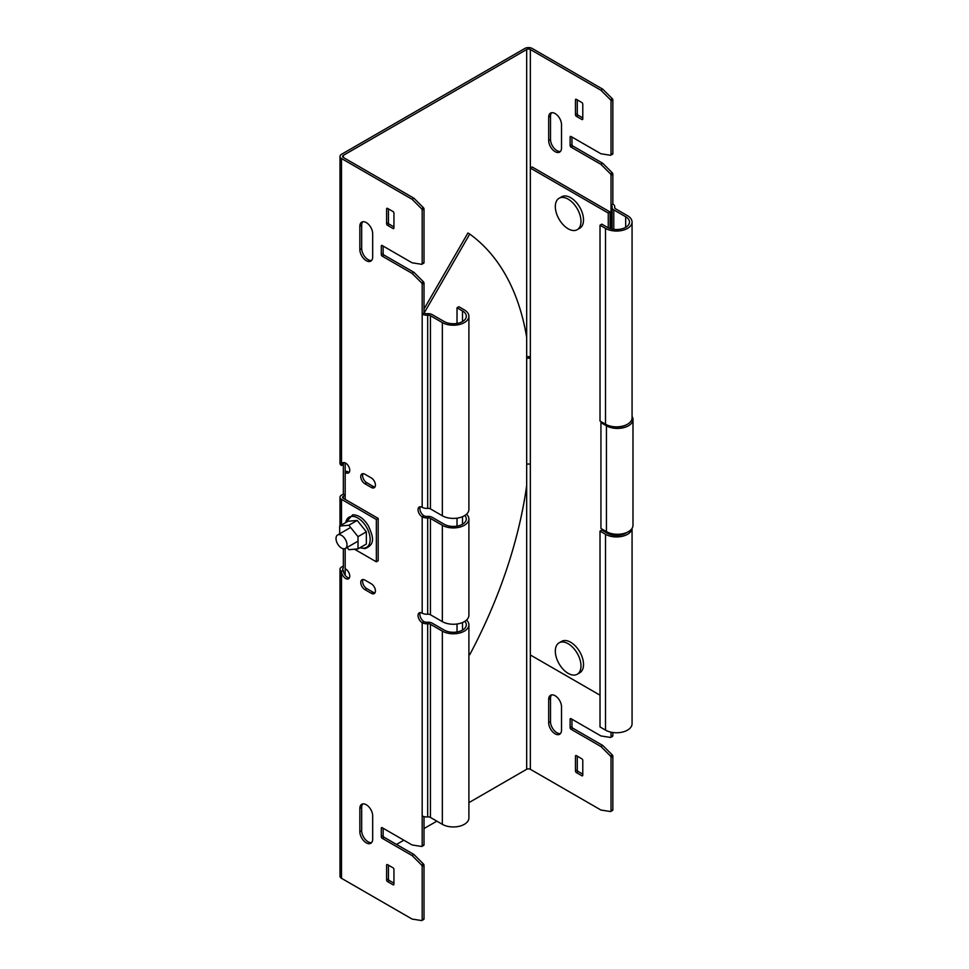 <?xml version="1.0" encoding="UTF-8"?>
<svg xmlns="http://www.w3.org/2000/svg" width="969" height="969" viewBox="0 0 969 969"><rect width="100%" height="100%" fill="white"/><g stroke="black" fill="none" stroke-linecap="round" stroke-linejoin="round"><path stroke-width="1.45" d="M561.511 147.954A9.072 5.245 60 0 1 559.634 152.097A9.072 5.245 60 0 1 555.104 151.648A9.072 5.245 60 0 1 548.684 140.541L548.684 117.249A9.072 5.245 60 0 1 550.562 113.094A9.072 5.245 60 0 1 557.55 115.529A9.072 5.245 60 0 1 561.511 124.662L561.511 147.954M560.457 151.406A9.072 5.245 60 0 1 556.933 150.595A9.072 5.245 60 0 1 550.513 139.475L550.513 116.195A9.072 5.245 60 0 1 551.567 112.731M372.677 233.686A9.072 5.245 -120 0 0 366.258 222.567A9.072 5.245 -120 0 0 361.728 222.119A9.072 5.245 -120 0 0 359.85 226.274L359.85 249.566A9.072 5.245 -120 0 0 363.811 258.699A9.072 5.245 -120 0 0 370.8 261.121A9.072 5.245 -120 0 0 372.677 256.967L372.677 233.686M555.104 733.824A9.072 5.245 -120 0 0 559.634 734.272A9.072 5.245 -120 0 0 561.511 730.117L561.511 706.837A9.072 5.245 -120 0 0 557.55 697.704A9.072 5.245 -120 0 0 550.562 695.27A9.072 5.245 -120 0 0 548.684 699.424L548.684 722.717A9.072 5.245 -120 0 0 555.104 733.824M551.567 694.906A9.072 5.245 -120 0 0 550.513 698.37L550.513 721.651A9.072 5.245 -120 0 0 556.933 732.77A9.072 5.245 -120 0 0 560.457 733.581M366.258 804.742A9.072 5.245 60 0 1 372.677 815.862L372.677 839.142A9.072 5.245 60 0 1 370.8 843.296A9.072 5.245 60 0 1 363.811 840.862A9.072 5.245 60 0 1 359.85 831.741L359.85 808.449A9.072 5.245 60 0 1 361.728 804.294A9.072 5.245 60 0 1 366.258 804.742M349.324 472.145A5.838 3.367 -120 0 1 347.471 471.588A5.838 3.367 -120 0 1 347.011 471.285L345.182 472.351A5.838 3.367 -120 0 0 345.642 472.642A5.838 3.367 -120 0 0 348.549 472.933A5.838 3.367 -120 0 0 349.446 468.257A5.838 3.367 -120 0 0 345.642 463.109A5.838 3.367 -120 0 0 342.723 462.831A5.838 3.367 -120 0 0 341.512 465.495L343.341 464.442A5.838 3.367 -120 0 1 343.789 462.552M349.324 577.996A5.838 3.367 60 0 1 347.471 577.427A5.838 3.367 60 0 1 343.341 570.293L341.512 571.347A5.184 2.992 180 0 1 339.998 569.227A5.184 2.992 180 0 1 341.512 567.107L343.341 566.053M345.182 575.307L345.182 568.73A5.838 3.367 60 0 1 345.642 568.96A5.838 3.367 60 0 1 349.446 574.108A5.838 3.367 60 0 1 348.549 578.784A5.838 3.367 60 0 1 345.642 578.493A5.838 3.367 60 0 1 341.512 571.347L341.512 878.314L412.091 919.06L421.576 920.55A1.296 0.751 -120 0 0 422.181 919.908L422.181 866.347A1.296 0.751 -120 0 0 421.576 865.014L412.091 855.554L382.21 838.294A1.296 0.751 60 0 1 381.289 836.707L381.289 828.241A1.296 0.751 60 0 1 382.21 827.708L412.091 844.968L421.576 846.458A1.296 0.751 -120 0 0 422.181 845.804L422.181 815.862A6.48 3.743 0 0 0 427.68 816.915A3.246 1.865 180 0 1 430.43 817.448L442.348 824.328A15.552 8.987 0 0 0 459.294 826.266A15.552 8.987 0 0 0 468.899 817.969L468.899 624.799A15.552 8.987 0 0 0 466.537 620.039M600.017 225.22L605.516 228.393L605.516 424.216L600.017 421.043L600.017 225.22L601.846 224.154L607.345 227.34A12.96 7.486 0 0 0 621.48 228.963A12.96 7.486 0 0 0 629.475 222.046A12.96 7.486 0 0 0 625.683 216.753L613.765 209.873A5.838 3.367 180 0 1 612.057 207.487A5.838 3.367 180 0 1 612.117 207.015A3.888 2.241 0 0 0 612.154 206.7A3.888 2.241 0 0 0 611.015 205.101L611.015 175.159A1.296 0.751 -120 0 0 610.409 173.814L600.937 164.355L571.044 147.106A1.296 0.751 60 0 1 570.135 145.52L570.135 137.041A1.296 0.751 60 0 1 571.044 136.52L600.937 153.768L610.409 155.258A1.296 0.751 -120 0 0 611.015 154.616L611.015 101.067A1.296 0.751 -120 0 0 610.409 99.722L600.937 90.262L530.346 49.504A2.592 1.502 0 0 0 526.676 49.504L343.341 155.355A2.592 1.502 0 0 0 342.59 156.421A2.592 1.502 0 0 0 343.341 157.475L413.933 198.221L423.405 207.681A1.296 0.751 60 0 1 424.01 209.025L424.01 262.575A1.296 0.751 60 0 1 423.405 263.229M582.781 118.945A1.296 0.751 60 0 1 581.86 119.478L576.361 116.304A1.296 0.751 60 0 1 575.453 114.717L575.453 99.892A1.296 0.751 60 0 1 576.361 99.359L581.86 102.544A1.296 0.751 60 0 1 582.781 104.131L582.781 118.945L581.86 119.478M612.251 154.204A1.296 0.751 -120 0 0 612.844 153.55L612.844 100.001A1.296 0.751 -120 0 0 612.251 98.656L602.766 89.196L532.187 48.45A5.184 2.992 0 0 0 524.847 48.45L341.512 154.301A5.184 2.992 0 0 0 339.998 156.421A5.184 2.992 0 0 0 341.512 158.528L412.091 199.287L421.576 208.747A1.296 0.751 60 0 1 422.181 210.079L422.181 263.641A1.296 0.751 60 0 1 421.576 264.283L412.091 262.793L382.21 245.545A1.296 0.751 -120 0 0 381.289 246.065L381.289 254.532A1.296 0.751 -120 0 0 382.21 256.131L412.091 273.379L421.576 282.839A1.296 0.751 60 0 1 422.181 284.183L422.181 314.126A6.48 3.743 0 0 0 427.68 315.191A3.246 1.865 180 0 1 430.43 315.712L442.348 322.592A15.552 8.987 0 0 0 459.294 324.542A15.552 8.987 0 0 0 468.899 316.245A15.552 8.987 0 0 0 464.345 309.898L458.846 306.725L457.017 307.779L457.017 323.428M605.516 228.393A15.552 8.987 0 0 0 622.473 230.343A15.552 8.987 0 0 0 632.067 222.046A15.552 8.987 0 0 0 627.512 215.687L615.594 208.807A3.246 1.865 180 0 1 614.649 207.487A3.246 1.865 180 0 1 614.685 207.221A6.48 3.743 0 0 0 614.746 206.7A6.48 3.743 0 0 0 612.844 204.047L612.844 174.093A1.296 0.751 -120 0 0 612.251 172.748L602.766 163.301L572.885 146.04A1.296 0.751 60 0 1 571.964 144.454L571.964 137.041M582.781 117.891L578.202 115.238A1.296 0.751 60 0 1 577.282 113.652L577.282 99.892M600.937 90.262L602.766 89.196M605.516 424.216A15.552 8.987 0 0 0 622.473 426.166A15.552 8.987 0 0 0 632.067 417.869L632.067 222.046M388.448 208.916L388.448 222.676A1.296 0.751 -120 0 0 389.356 224.263L393.947 226.916M393.947 883.183L389.356 880.53A1.296 0.751 60 0 1 388.448 878.944L388.448 865.184M374.991 592.81A5.838 3.367 60 0 1 373.138 592.253L366.718 588.546A5.838 3.367 60 0 1 363.036 579.51M374.991 486.959A5.838 3.367 60 0 1 373.138 486.402L366.718 482.695A5.838 3.367 60 0 1 363.036 473.671M371.624 842.606A9.072 5.245 60 0 1 365.047 839.142A9.072 5.245 60 0 1 361.679 830.675L361.679 807.395A9.072 5.245 60 0 1 362.733 803.931M362.733 221.756A9.072 5.245 -120 0 0 361.679 225.22L361.679 248.5A9.072 5.245 -120 0 0 365.047 256.979A9.072 5.245 -120 0 0 371.624 260.431M383.13 246.065L383.13 253.478A1.296 0.751 -120 0 0 384.051 255.065L413.933 272.325L423.405 281.773A1.296 0.751 60 0 1 424.01 283.118L424.01 313.072A3.888 2.241 0 0 0 427.317 313.702A5.838 3.367 180 0 1 432.259 314.659L444.177 321.538A12.96 7.486 0 0 0 458.313 323.161A12.96 7.486 0 0 0 466.307 316.245A12.96 7.486 0 0 0 462.516 310.952L457.017 307.779M420.328 506.739A5.838 3.367 -120 0 0 424.01 515.774A3.888 2.241 0 0 0 427.317 516.404A5.838 3.367 180 0 1 432.259 517.361L444.177 524.241A12.96 7.486 0 0 0 458.313 525.864A12.96 7.486 0 0 0 466.307 518.948A12.96 7.486 0 0 0 464.829 515.484M420.328 612.59A5.838 3.367 -120 0 0 424.01 621.626A3.888 2.241 0 0 0 427.317 622.255A5.838 3.367 180 0 1 432.259 623.212L444.177 630.092A12.96 7.486 0 0 0 458.313 631.715A12.96 7.486 0 0 0 466.307 624.799A12.96 7.486 0 0 0 464.829 621.335M423.405 845.392A1.296 0.751 -120 0 0 424.01 844.75L424.01 816.601M423.405 919.496A1.296 0.751 -120 0 0 424.01 918.842L424.01 865.293A1.296 0.751 -120 0 0 423.405 863.948L413.933 854.488L384.051 837.24A1.296 0.751 60 0 1 383.13 835.653L383.13 828.241M393.947 213.156A1.296 0.751 -120 0 0 393.026 211.557L387.527 208.383A1.296 0.751 -120 0 0 386.607 208.916L386.607 223.73A1.296 0.751 -120 0 0 387.527 225.317L393.026 228.502A1.296 0.751 -120 0 0 393.947 227.969L393.947 213.156M386.607 879.997L386.607 865.184A1.296 0.751 60 0 1 387.527 864.651L393.026 867.824A1.296 0.751 60 0 1 393.947 869.423L393.947 884.237A1.296 0.751 60 0 1 393.026 884.77L387.527 881.596A1.296 0.751 60 0 1 386.607 879.997L388.448 878.944M364.889 589.6L371.309 593.307A5.838 3.367 -120 0 0 374.216 593.597A5.838 3.367 -120 0 0 375.112 588.922A5.838 3.367 -120 0 0 371.309 583.786L364.889 580.08A5.838 3.367 -120 0 0 361.97 579.789A5.838 3.367 -120 0 0 361.074 584.464A5.838 3.367 -120 0 0 364.889 589.6L366.718 588.546M364.889 483.749L371.309 487.455A5.838 3.367 -120 0 0 374.216 487.746A5.838 3.367 -120 0 0 375.112 483.071A5.838 3.367 -120 0 0 371.309 477.935L364.889 474.229A5.838 3.367 -120 0 0 361.97 473.938A5.838 3.367 -120 0 0 361.074 478.613A5.838 3.367 -120 0 0 364.889 483.749L366.718 482.695M345.182 568.73L345.182 548.563M345.182 499.362L345.182 462.879M468.899 316.245L468.899 509.428A15.552 8.987 180 0 1 459.294 517.725A15.552 8.987 180 0 1 442.348 515.774L430.43 508.895A3.246 1.865 0 0 0 427.68 508.362A6.48 3.743 180 0 1 422.181 507.308A5.838 3.367 -120 0 0 419.262 507.017A5.838 3.367 -120 0 0 418.366 511.693A5.838 3.367 -120 0 0 422.181 516.828A6.48 3.743 0 0 0 427.68 517.894A3.246 1.865 180 0 1 430.43 518.415L442.348 525.295A15.552 8.987 0 0 0 459.294 527.245A15.552 8.987 0 0 0 468.899 518.948L468.899 615.267A15.552 8.987 180 0 1 459.294 623.576A15.552 8.987 180 0 1 442.348 621.626L430.43 614.746A3.246 1.865 0 0 0 427.68 614.213A6.48 3.743 180 0 1 422.181 613.159A5.838 3.367 -120 0 0 419.262 612.868A5.838 3.367 -120 0 0 418.366 617.544A5.838 3.367 -120 0 0 422.181 622.679A6.48 3.743 0 0 0 427.68 623.745A3.246 1.865 180 0 1 430.43 624.266L442.348 631.146A15.552 8.987 0 0 0 459.294 633.096A15.552 8.987 0 0 0 468.899 624.799M413.933 198.221L412.091 199.287M457.017 624L457.017 631.982M582.781 775.212L582.781 760.399A1.296 0.751 -120 0 0 581.86 758.812L576.361 755.626A1.296 0.751 -120 0 0 575.453 756.159L575.453 770.985A1.296 0.751 -120 0 0 576.361 772.572L581.86 775.745A1.296 0.751 -120 0 0 582.781 775.212L581.86 775.745M611.015 732.176L611.015 736.791A1.296 0.751 60 0 1 610.409 737.433L600.937 735.943L571.044 718.695A1.296 0.751 -120 0 0 570.135 719.216L570.135 727.683A1.296 0.751 -120 0 0 571.044 729.269L600.937 746.53L610.409 755.99A1.296 0.751 60 0 1 611.015 757.334L611.015 810.883A1.296 0.751 60 0 1 610.409 811.525L600.937 810.036L530.346 769.289A2.592 1.502 0 0 0 526.676 769.289L468.899 802.647M577.282 756.159L577.282 769.919A1.296 0.751 -120 0 0 578.202 771.506L582.781 774.158M612.844 732.503L612.844 735.725A1.296 0.751 60 0 1 612.251 736.367M571.964 719.216L571.964 726.629A1.296 0.751 -120 0 0 572.885 728.216L602.766 745.464L612.251 754.924A1.296 0.751 60 0 1 612.844 756.268L612.844 809.818A1.296 0.751 60 0 1 612.251 810.472M600.017 531.121L605.516 534.294L605.516 730.117L600.017 726.944L600.017 531.121L601.846 530.067L607.345 533.241A12.96 7.486 -0 0 0 626.895 532.429M605.516 730.117A15.552 8.987 0 0 0 622.473 732.067A15.552 8.987 0 0 0 632.067 723.77L632.067 528.335M605.516 534.294A15.552 8.987 -0 0 0 622.134 536.329A15.552 8.987 -0 0 0 632.054 528.371M457.017 518.149L457.017 526.131M468.899 518.948A15.552 8.987 0 0 0 466.537 514.188M436.849 821.155L424.01 828.556M403.843 840.208L396.515 844.435M339.998 156.421L339.998 463.376A5.184 2.992 0 0 0 341.512 465.495L341.512 158.528M339.998 569.227L339.998 876.194A5.184 2.992 0 0 0 341.512 878.314M343.341 570.293A2.592 1.502 180 0 1 342.59 569.227A2.592 1.502 180 0 1 343.341 568.173L343.341 548.757M600.937 746.53L602.766 745.464M413.933 854.488L412.091 855.554M413.933 272.325L412.091 273.379M424.01 313.072L422.181 314.126L422.181 507.308M600.937 164.355L602.766 163.301M611.015 228.817L611.015 205.101L612.844 204.047M424.095 313.12L469.747 234.062A339.562 196.041 -60 0 1 526.676 337.418L526.676 485.614A339.562 196.041 -60 0 1 469.747 654.705L468.899 654.22M469.747 234.062L467.906 233.008L424.01 309.038M343.341 496.189A2.592 1.502 0 0 0 342.59 497.254A2.592 1.502 0 0 0 343.341 498.308L343.341 496.189L345.182 495.135L343.341 494.081L343.341 464.442M354.472 549.193L376.347 561.814L376.347 519.481L341.512 499.362A5.184 2.992 0 0 1 339.998 497.254A5.184 2.992 0 0 1 341.512 495.135L343.341 494.081M526.676 464.442A2.592 1.502 180 0 1 530.346 464.442L530.346 358.591A2.592 1.502 0 0 0 526.676 358.591M530.346 356.846A5.184 2.992 0 0 0 526.676 356.846M608.266 213.047L610.095 211.993L532.187 167.007L530.346 168.061L608.266 213.047L608.266 227.812M610.095 211.993L610.095 228.551M610.095 534.452L610.095 533.229M530.346 49.504L530.346 358.591M600.017 695.185L530.346 654.971L530.346 464.442M608.266 533.725L608.266 532.562M601.846 422.096L600.937 422.629L606.437 425.803A15.552 8.987 0 0 0 623.382 427.753A15.552 8.987 0 0 0 632.987 419.456A15.552 8.987 0 0 0 632.067 416.416M632.987 419.456L632.987 525.307A15.552 8.987 180 0 1 623.382 533.604A15.552 8.987 180 0 1 606.437 531.654L600.937 528.48L600.937 422.629M614.988 426.808A12.96 7.486 0 0 0 627.028 424.483M376.347 561.814L378.176 560.76L378.176 518.415L343.341 498.308M376.347 519.481L378.176 518.415M347.011 544.881A7.776 4.494 -120 0 0 343.62 537.056A7.776 4.494 -120 0 0 337.624 534.973A7.776 4.494 -120 0 0 336.013 538.534A7.776 4.494 -120 0 0 339.404 546.359A7.776 4.494 -120 0 0 345.4 548.442A7.776 4.494 -120 0 0 347.011 544.881M580.988 221.38A18.145 10.477 60 0 1 577.233 229.689A18.145 10.477 60 0 1 563.243 224.832A18.145 10.477 60 0 1 555.322 206.567A18.145 10.477 60 0 1 559.089 198.257A18.145 10.477 60 0 1 573.067 203.115A18.145 10.477 60 0 1 580.988 221.38M559.089 198.257L561.608 196.804A18.145 10.477 60 0 1 575.598 201.661A18.145 10.477 60 0 1 583.52 219.927A18.145 10.477 60 0 1 579.753 228.236L577.233 229.689M580.988 665.957A18.145 10.477 60 0 1 577.233 674.254A18.145 10.477 60 0 1 563.243 669.397A18.145 10.477 60 0 1 555.322 651.132A18.145 10.477 60 0 1 559.089 642.822A18.145 10.477 60 0 1 573.067 647.692A18.145 10.477 60 0 1 580.988 665.957M559.089 642.822L561.608 641.369A18.145 10.477 60 0 1 575.598 646.226A18.145 10.477 60 0 1 583.52 664.492A18.145 10.477 60 0 1 579.753 672.801L577.233 674.254M366.355 531.836L358.009 536.656L358.009 548.878L366.355 544.057L366.355 531.836L357.198 520.426L348.028 521.249L339.683 526.07L339.683 533.786M357.198 520.426L348.84 525.246L339.683 526.07M358.009 536.656L348.84 525.246M358.009 548.878L348.84 549.702L347.059 547.485M613.765 209.873L613.765 229.362M625.683 216.753L625.683 227.34M424.01 621.626L422.181 622.679L422.181 815.862M424.01 515.774L422.181 516.828L422.181 613.159M462.516 310.952L462.516 321.538M427.68 315.191L427.68 508.362M430.43 315.712L430.43 508.895M442.348 322.592L442.348 515.774M462.516 622.534L462.516 630.092M427.68 623.745L427.68 816.915M430.43 624.266L430.43 817.448M442.348 631.146L442.348 824.328M611.015 533.483L611.015 534.731M530.346 654.971L530.346 769.289M613.765 534.028L613.765 535.263M462.516 516.683L462.516 524.241M427.68 517.894L427.68 614.213M430.43 518.415L430.43 614.746M442.348 525.295L442.348 621.626M526.676 485.614L526.676 769.289M526.676 49.504L526.676 337.418M343.341 155.355L343.341 157.475M373.138 486.402L371.309 487.455M373.138 592.253L371.309 593.307M387.527 864.651L386.607 865.184M393.947 884.237L393.026 884.77M389.356 880.53L387.527 881.596M361.679 830.675L359.85 831.741M361.679 807.395L359.85 808.449M575.453 756.159L576.361 755.626M575.453 770.985L577.282 769.919M576.361 772.572L578.202 771.506M548.684 722.717L550.513 721.651M548.684 699.424L550.513 698.37M611.015 736.791L612.844 735.725M570.135 719.216L571.044 718.695M570.135 727.683L571.964 726.629M571.044 729.269L572.885 728.216M610.409 755.99L612.251 754.924M611.015 757.334L612.844 756.268M611.015 810.883L612.844 809.818M424.01 918.842L422.181 919.908M424.01 865.293L422.181 866.347M423.405 863.948L421.576 865.014M384.051 837.24L382.21 838.294M383.13 835.653L381.289 836.707M382.21 827.708L381.289 828.241M424.01 844.75L422.181 845.804M393.947 227.969L393.026 228.502M389.356 224.263L387.527 225.317M388.448 222.676L386.607 223.73M387.527 208.383L386.607 208.916M361.679 225.22L359.85 226.274M361.679 248.5L359.85 249.566M384.051 255.065L382.21 256.131M383.13 253.478L381.289 254.532M382.21 245.545L381.289 246.065M424.01 262.575L422.181 263.641M424.01 283.118L422.181 284.183M423.405 281.773L421.576 282.839M424.01 209.025L422.181 210.079M423.405 207.681L421.576 208.747M576.361 116.304L578.202 115.238M575.453 99.892L576.361 99.359M575.453 114.717L577.282 113.652M610.409 99.722L612.251 98.656M611.015 101.067L612.844 100.001M570.135 137.041L571.044 136.52M570.135 145.52L571.964 144.454M571.044 147.106L572.885 146.04M610.409 173.814L612.251 172.748M611.015 175.159L612.844 174.093M611.015 154.616L612.844 153.55M548.684 117.249L550.513 116.195M548.684 140.541L550.513 139.475M606.437 425.803L606.437 531.654M341.512 525.016L341.512 499.362M360.177 547.63A17.442 10.065 -120 0 0 363.993 548.175A17.442 10.065 -120 0 0 368.511 531.327A17.442 10.065 -120 0 0 351.662 516.392A17.442 10.065 -120 0 0 345.727 522.582M612.057 207.487L612.057 229.072M614.746 206.7L614.746 207.947M612.057 533.725L612.057 534.973M612.578 736.319L610.749 737.385M612.578 810.411L610.749 811.477M421.915 920.502L423.744 919.436M421.915 846.397L423.744 845.343M421.915 264.234L423.744 263.168M612.578 154.144L610.749 155.21M339.998 497.254L339.998 525.888M337.624 534.973L350.621 527.463M345.4 548.442L358.009 541.162M345.497 522.715L352.692 514.818C358.615 514.842 363.872 518.548 368.45 525.937C372.108 534.658 376.808 544.166 364.925 548.624L359.947 547.751"/></g></svg>
